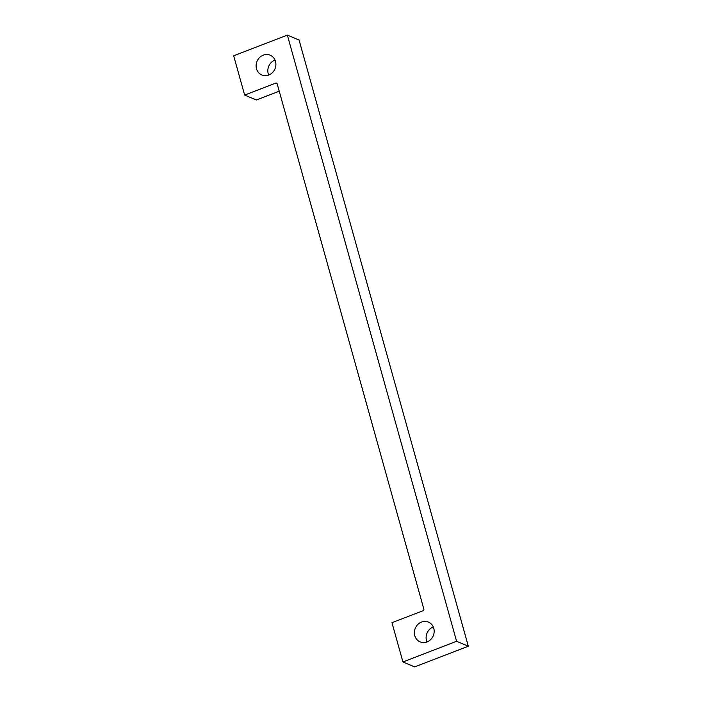 <?xml version="1.0" encoding="UTF-8"?>
<svg xmlns="http://www.w3.org/2000/svg" width="702" height="702" viewBox="0 0 702 702"><rect width="100%" height="100%" fill="white"/><g stroke="black" fill="none" stroke-linecap="round" stroke-linejoin="round"><path stroke-width="1.05" d="M268.708 75.044A10.732 9.74 112.8 0 1 274.947 60.074A10.732 9.74 112.8 0 1 275.008 60.056M263.224 55.16A10.732 9.74 112.8 0 1 270.156 55.195A10.732 9.74 112.8 0 1 275.868 65.146A10.732 9.74 112.8 0 1 268.769 75.026A10.732 9.74 112.8 0 1 261.846 74.982A10.732 9.74 112.8 0 1 256.133 65.032A10.732 9.74 112.8 0 1 263.224 55.16M426.991 641.944A10.732 9.74 112.8 0 1 433.231 626.974A10.732 9.74 112.8 0 1 433.292 626.956M421.507 622.051A10.732 9.74 112.8 0 1 428.431 622.095A10.732 9.74 112.8 0 1 434.143 632.046A10.732 9.74 112.8 0 1 427.053 641.926A10.732 9.74 112.8 0 1 420.121 641.882A10.732 9.74 112.8 0 1 414.408 631.932A10.732 9.74 112.8 0 1 421.507 622.051M468.322 646.209L414.654 666.9L402.93 661.977L391.962 622.692L423.087 610.687A1.211 1.097 112.8 0 0 423.85 609.152L277.167 83.792A1.211 1.097 112.8 0 0 275.781 83.082L244.647 95.077L233.678 55.791L287.346 35.1L299.07 40.023L468.322 646.209L456.598 641.286L287.346 35.1M402.93 661.977L456.598 641.286M279.229 91.19L256.37 100L244.647 95.077M277.115 83.643L275.781 83.082"/></g></svg>
